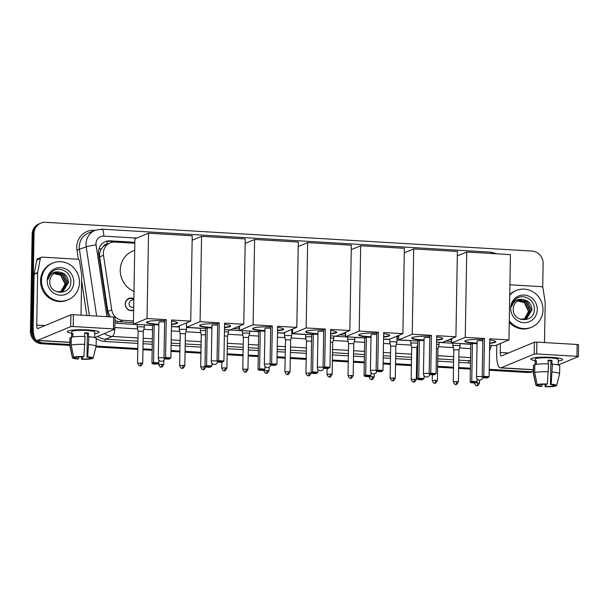 <?xml version="1.0" encoding="UTF-8"?>
<svg xmlns="http://www.w3.org/2000/svg" width="609" height="609" viewBox="0 0 609 609"><rect width="100%" height="100%" fill="white"/><g stroke="black" fill="none" stroke-linecap="round" stroke-linejoin="round"><path stroke-width="0.91" d="M133.66 310.247A6.372 6.029 -112.5 0 1 125.21 303.975A6.372 6.029 -112.5 0 1 133.866 298.722M107.245 244.087L107.1 244.08A3.981 3.768 67.5 0 0 103.56 246.28L101.497 248.716C99.891 251.213 99.275 253.938 99.648 256.884L107.877 311.45L110.275 316.87M103.56 246.28A11.944 11.305 -112.5 0 1 106.628 244.346L110.183 242.869A11.944 11.305 67.5 0 0 103.492 255.285L111.729 309.852A11.944 11.305 67.5 0 0 122.782 320.296L133.478 320.928M115.002 320.669L119.219 321.773L133.447 322.61M233.475 328.533L239.52 328.89M291.749 331.974L292.556 332.027M339.548 334.805L345.592 335.163M396.984 338.201L398.621 338.299M445.621 341.078L451.657 341.436M237.038 327.056L239.55 327.2M291.78 330.291L292.579 330.337M343.111 333.329L345.615 333.473M397.015 336.511L398.651 336.61M449.183 339.601L451.688 339.746M134.833 243.242L114.964 242.07A11.944 11.305 67.5 0 0 110.183 242.869M34.629 337.881A11.944 11.305 -112.5 0 1 32.346 330.459L34.035 233.453L33.092 233.841A11.944 11.305 -112.5 0 1 39.912 223.488A11.944 11.305 -112.5 0 0 33.092 233.841L31.402 330.847L33.092 233.841L32.14 234.237A11.944 11.305 -112.5 0 1 38.968 223.884L40.864 223.1A11.944 11.305 -112.5 0 1 45.645 222.293L531.931 251.06A11.944 11.305 -112.5 0 1 543.121 263.56L542.703 287.494M69.868 344.519L43.536 342.958L42.592 343.354A11.944 11.305 -112.5 0 1 31.402 330.847A11.944 11.305 -112.5 0 0 42.592 343.354L69.86 344.968L42.592 343.354L41.64 343.75A11.944 11.305 -112.5 0 1 30.45 331.243L32.14 234.237M533.37 371.345A11.944 11.305 -112.5 0 1 529.822 371.726L528.871 372.114L489.217 369.77L528.871 372.114A11.944 11.305 -112.5 0 0 533.37 371.429A11.944 11.305 -112.5 0 1 528.871 372.114L527.927 372.51L489.21 370.219M470.392 368.658L458.676 367.965L470.392 368.658M453.507 367.661L437.627 366.717L453.507 367.661M417.355 365.522L416.579 365.476L417.355 365.522M411.41 365.172L395.53 364.228L411.41 365.172M390.361 363.923L383.152 363.497L390.361 363.923M364.319 362.385L353.441 361.738L364.319 362.385M348.272 361.434L332.392 360.498L348.272 361.434M306.175 358.945L290.295 358.008L306.175 358.945M285.126 357.696L277.08 357.224L285.126 357.696M258.246 356.113L248.206 355.511L258.246 356.113M243.037 355.207L227.157 354.271L243.037 355.207M200.94 352.718L185.06 351.781L200.94 352.718M179.891 351.477L171.007 350.951L179.891 351.477M152.174 349.832L142.97 349.292L152.174 349.832M137.801 348.987L96.07 346.513L137.801 348.987M533.37 371.437L532.708 371.711A11.944 11.305 -112.5 0 1 527.927 372.51M470.384 369.107L458.668 368.415M453.499 368.11L437.62 367.166M417.348 365.971L416.571 365.925M411.402 365.613L395.523 364.677M390.354 364.372L383.145 363.946M364.311 362.835L353.433 362.188M348.264 361.883L332.385 360.947M306.167 359.394L290.287 358.45M285.119 358.145L277.072 357.673M258.239 356.554L248.198 355.961M243.029 355.656L227.149 354.72M200.932 353.167L185.052 352.23M179.883 351.926L171 351.401M152.166 350.282L142.963 349.741M137.794 349.437L95.956 346.963M69.852 345.417L41.64 343.75M34.035 233.453A11.944 11.305 -112.5 0 1 40.864 223.1M43.536 342.958A11.944 11.305 -112.5 0 1 37.111 340.492M529.822 371.726L489.225 369.32M470.399 368.209L458.684 367.516M453.515 367.212L437.635 366.268M417.363 365.073L416.586 365.027M411.418 364.722L395.538 363.779M390.369 363.474L383.16 363.048M364.327 361.936L353.448 361.289M348.279 360.985L332.4 360.048M306.182 358.495L290.31 357.559M285.134 357.247L277.087 356.775M258.254 355.664L248.213 355.07M243.044 354.758L227.165 353.821M200.947 352.268L185.075 351.332M179.899 351.028L171.015 350.502M152.181 349.383L142.978 348.843M137.809 348.538L96.115 346.072M134.848 242.306L110.107 240.844A11.944 11.305 67.5 0 0 105.327 241.644A11.944 11.305 67.5 0 0 98.643 254.067L107.542 313.011A11.944 11.305 67.5 0 0 108.737 316.779M114.972 322.618A11.944 11.305 67.5 0 0 118.595 323.455L137.231 324.559M144.386 324.978L152.6 325.465M171.433 326.576L179.328 327.048M186.483 327.467L200.369 328.289M228.581 329.956L242.466 330.778M249.621 331.205L258.673 331.738M277.506 332.849L284.563 333.268M291.719 333.694L305.604 334.516M333.816 336.183L347.701 337.005M354.857 337.424L364.745 338.01M383.579 339.129L389.798 339.495M396.954 339.921L410.839 340.736M439.051 342.41L452.936 343.225M460.092 343.651L470.818 344.283M104.862 241.857A11.944 11.305 -112.5 0 1 109.163 241.24L134.84 242.755M509.725 295.228A19.899 18.841 -112.5 0 1 516.356 290.47A19.899 18.841 -112.5 0 1 542.977 309.973A19.899 18.841 -112.5 0 1 531.604 327.231A19.899 18.841 -112.5 0 1 509.284 320.76M509.741 294.604A19.899 18.841 -112.5 0 1 515.404 290.858L516.356 290.47M513.296 308.915C512.458 322.625 534.306 323.379 534.291 309.798C535.38 300.07 523.359 293.051 516.234 298.73C513.684 300.717 512.146 303.366 511.629 306.677C513.501 300.983 517.239 298.585 522.857 299.476A9.95 9.417 -112.5 0 0 518.982 300.146A9.95 9.417 -112.5 0 0 513.296 308.778A9.95 9.417 -112.5 0 0 513.296 308.915M537.275 309.638A13.931 13.185 -112.5 0 1 523.74 322.648A13.931 13.185 -112.5 0 1 510.685 308.063A13.931 13.185 -112.5 0 1 524.22 295.045A13.931 13.185 -112.5 0 1 537.275 309.638M525.765 318.88L531.535 310.217L527.188 301.295L518.845 300.207M520.39 319.329L526.762 318.423L531.916 310.057C531.566 303.929 528.551 300.404 522.857 299.476M524.996 319.139L530.036 310.841L525.681 301.919L518.099 300.572M525.186 319.078L530.409 310.681L526.062 301.76L518.282 300.473M524.197 319.337L528.528 311.465L524.182 302.544L517.391 301.006M524.395 319.291L528.901 311.306L524.555 302.384L517.566 300.892M531.604 327.231L530.66 327.627A19.899 18.841 -112.5 0 1 509.253 322.275M551.457 357.346A15.918 2.147 1 0 1 562.198 359.082A15.918 2.147 1 0 1 558.232 360.992A15.918 2.147 1 0 0 562.632 359.592A15.918 2.147 1 0 0 551.457 357.346A15.918 2.147 1 0 0 531.254 358.541A15.918 2.147 1 0 0 535.151 360.589A15.918 2.147 1 0 1 530.797 359.036A15.918 2.147 1 0 1 551.457 357.346M509.908 284.784L541.203 286.633A1.987 1.88 67.5 0 1 543.045 288.369L545.177 302.49A1.987 1.88 67.5 0 1 545.2 302.833L544.507 342.555M496.822 344.976L496.662 353.974A15.918 4.659 -86.6 0 0 500.461 367.897A15.918 4.659 -86.6 0 0 501.131 367.783L534.184 354.065L534.39 342.235L501.336 355.953A3.981 1.165 93.4 0 1 501.169 355.976A3.981 1.165 93.4 0 1 500.217 352.497L500.377 343.499M558.202 364.989L578.344 356.6L576.944 356.318L577.149 344.488L578.55 344.77L578.344 356.6M534.39 342.235L536.879 342.106L536.674 353.936L576.944 356.318M536.674 353.936L534.184 354.065M536.879 342.106L577.149 344.488M548.153 360.65A7.963 1.073 -179 0 1 549.044 360.695A7.963 1.073 -179 0 1 550.871 360.84L550.46 384.5A7.963 1.073 1 0 1 554.22 385.474A7.963 1.073 1 0 1 554.213 385.527L554.213 385.428M553.048 384.896L553.025 386.022A7.963 1.073 1 0 1 545.87 386.403L545.908 384.264M548.092 363.893L548.161 360.163A11.541 1.553 1 0 1 550.11 360.254A11.541 1.553 1 0 1 551.96 360.383L551.891 364.327L552.371 364.129A13.132 1.766 1 0 1 559.74 365.849L559.602 373.736A13.132 1.766 1 0 1 559.595 373.797L556.603 385.566A10.345 1.393 1 0 1 556.55 385.664L554.213 385.527M535.083 364.578L535.174 359.112A11.541 1.553 1 0 1 550.155 357.886A11.541 1.553 1 0 1 558.255 359.516L558.164 364.981M536.354 364.342L536.415 360.794A11.541 1.553 1 0 0 535.227 361.282L535.174 364.555M542.101 384.355L542.071 386.175L541.34 386.479A10.345 1.393 1 0 1 535.92 385.2L533.339 373.332A13.132 1.766 1 0 1 533.339 373.279L533.476 365.392A13.132 1.766 1 0 1 533.621 365.134L533.484 373.02L535.973 385.01L538.31 385.147L538.326 384.591M534.793 365.202L533.621 365.134M534.809 364.646A13.132 1.766 1 0 1 548.572 363.908L547.384 383.974L546.654 384.271A7.963 1.073 1 0 0 539.498 384.66L537.161 384.523L534.672 372.533L534.809 364.646M534.672 372.533A13.132 1.766 1 0 1 548.435 371.794M545.002 384.256L545.139 386.707L545.87 386.403M553.025 386.022L555.362 386.159L555.499 385.604M555.362 386.159A10.345 1.393 1 0 1 545.139 386.707M537.161 384.523A10.345 1.393 1 0 1 547.384 383.974M542.071 386.175A7.963 1.073 1 0 1 538.303 385.2A7.963 1.073 1 0 1 538.31 385.147M550.46 384.5L551.183 384.195L552.371 364.129M552.234 372.015A13.132 1.766 1 0 1 559.602 373.736M551.183 384.195A10.345 1.393 1 0 1 556.603 385.566M550.871 360.84L551.96 360.383M535.227 361.282L536.407 361.35M41.496 280.307A19.899 18.841 -112.5 0 1 52.861 263.05A19.899 18.841 -112.5 0 1 79.482 282.561A19.899 18.841 -112.5 0 1 68.117 299.818A19.899 18.841 -112.5 0 1 41.496 280.307M68.117 299.818L67.165 300.207A19.899 18.841 -112.5 0 1 40.544 280.703A19.899 18.841 -112.5 0 1 51.917 263.446L52.861 263.05M49.809 281.495C48.971 295.213 70.819 295.959 70.804 282.378C71.892 272.657 59.872 265.638 52.739 271.309C50.189 273.304 48.659 275.953 48.141 279.257C50.007 273.57 53.752 271.172 59.362 272.063A9.95 9.417 -112.5 0 0 55.495 272.733A9.95 9.417 -112.5 0 0 49.809 281.366A9.95 9.417 -112.5 0 0 49.809 281.495M73.788 282.218A13.931 13.185 -112.5 0 1 60.245 295.236A13.931 13.185 -112.5 0 1 47.19 280.65A13.931 13.185 -112.5 0 1 60.733 267.633A13.931 13.185 -112.5 0 1 73.788 282.218M62.278 291.46L68.048 282.804L63.701 273.875L55.35 272.794M56.903 291.917L63.275 291.003L68.421 282.645C68.079 276.516 65.056 272.992 59.362 272.063M61.501 291.726L66.541 283.429L62.194 274.499L54.612 273.159M61.699 291.665L66.921 283.269L62.567 274.347L54.795 273.06M60.702 291.924L65.034 284.053L60.687 275.123L53.896 273.593M60.908 291.878L65.414 283.893L61.067 274.971L54.072 273.479M477.068 343.468A15.522 2.093 1 0 1 475.667 343.392A15.522 2.093 1 0 1 464.766 341.207A15.522 2.093 1 0 1 482.846 339.457M484.444 338.497L483.782 376.354L489.103 376.666L489.758 338.81L508.949 339.944L510.433 254.615L466.745 252.027L465.253 337.363L484.444 338.497L482.853 339.152L482.191 377.009L483.782 376.354L484.292 377.283L488.091 377.504L489.103 376.666M489.743 339.982A15.522 2.093 1 0 1 495.81 341.748A15.522 2.093 1 0 1 489.682 343.301M465.253 337.363L451.634 343.012L470.818 344.146L472.401 343.491L477.068 343.765M489.651 345.257L495.323 345.6L508.949 339.944M466.745 252.027L457.321 255.94M451.711 338.551L451.634 343.012M488.091 377.504L486.979 377.968L483.181 377.747L484.292 377.283M482.191 377.009L483.181 377.747M477.113 378.867L477.06 381.66L476.055 382.498L474.936 382.962L471.138 382.741L470.156 382.003L470.818 344.146M470.156 382.003L471.747 381.341L472.401 343.491M471.138 382.741L472.257 382.277L471.747 381.341L477.06 381.66M476.055 382.498L472.257 382.277M482.823 340.865A3.182 0.426 -179 0 0 479.74 340.652A3.182 0.426 -179 0 0 477.258 340.903A3.182 0.426 -179 0 0 477.113 341.025L476.489 376.91A3.182 0.426 1 0 1 476.634 376.788A3.182 0.426 1 0 1 480.615 376.575A3.182 0.426 1 0 1 482.199 376.75M495.741 341.55A15.522 2.093 1 0 1 495.109 341.961A15.522 2.093 1 0 1 489.689 342.913M477.075 343.073A15.522 2.093 1 0 1 464.842 341.01M424.031 340.332A15.522 2.093 1 0 1 422.631 340.256A15.522 2.093 1 0 1 411.737 338.071A15.522 2.093 1 0 1 429.817 336.32M431.408 335.361L430.746 373.21L436.067 373.53L436.729 335.673L455.913 336.807L457.397 251.471L413.709 248.891L412.224 334.227L431.408 335.361L429.817 336.016L429.162 373.873L430.746 373.21L431.256 374.147L435.054 374.368L436.067 373.53M436.706 336.846A15.522 2.093 1 0 1 442.773 338.612A15.522 2.093 1 0 1 436.645 340.165M412.224 334.227L398.598 339.875L417.782 341.01L419.373 340.355L424.031 340.629M436.615 342.121L442.286 342.456L455.913 336.807M413.709 248.891L404.285 252.796M398.674 335.414L398.598 339.875M435.054 374.368L433.943 374.832L430.144 374.611L431.256 374.147M429.162 373.873L430.144 374.611M424.077 375.73L424.024 378.524L423.019 379.361L421.9 379.826L418.101 379.597L417.119 378.867L417.782 341.01M417.119 378.867L418.71 378.204L419.373 340.355M418.101 379.597L419.22 379.141L418.71 378.204L424.024 378.524M423.019 379.361L419.22 379.141M429.787 337.729A3.182 0.426 -179 0 0 426.703 337.515A3.182 0.426 -179 0 0 424.222 337.767A3.182 0.426 -179 0 0 424.077 337.888L423.453 373.774A3.182 0.426 1 0 1 423.598 373.652A3.182 0.426 1 0 1 427.579 373.439A3.182 0.426 1 0 1 429.162 373.614M442.705 338.414A15.522 2.093 1 0 1 442.081 338.825A15.522 2.093 1 0 1 436.653 339.769M424.039 339.936A15.522 2.093 1 0 1 411.806 337.873M370.995 337.196A15.522 2.093 1 0 1 369.594 337.12A15.522 2.093 1 0 1 358.701 334.935A15.522 2.093 1 0 1 376.781 333.184M378.372 332.225L377.709 370.074L383.031 370.394L383.693 332.537L402.876 333.671L404.368 248.335L360.673 245.754L359.188 331.09L378.372 332.225L376.781 332.879L376.126 370.736L377.709 370.074L378.219 371.01L382.018 371.231L383.031 370.394M383.67 333.709A15.522 2.093 1 0 1 389.737 335.475A15.522 2.093 1 0 1 383.609 337.028M359.188 331.09L345.562 336.739L364.745 337.873L366.336 337.211L370.995 337.493M383.579 338.985L389.25 339.32L402.876 333.671M360.673 245.754L351.248 249.66M345.638 332.278L345.562 336.739M382.018 371.231L380.907 371.696L377.108 371.475L378.219 371.01M376.126 370.736L377.108 371.475M371.041 372.594L370.995 375.388L369.983 376.225L368.871 376.689L365.065 376.461L364.083 375.73L364.745 337.873M364.083 375.73L365.674 375.068L366.336 337.211M365.065 376.461L366.184 376.004L365.674 375.068L370.995 375.388M369.983 376.225L366.184 376.004M376.75 334.592A3.182 0.426 -179 0 0 373.667 334.379A3.182 0.426 -179 0 0 371.185 334.63A3.182 0.426 -179 0 0 371.041 334.752L370.417 370.637A3.182 0.426 1 0 1 370.561 370.516A3.182 0.426 1 0 1 374.55 370.302A3.182 0.426 1 0 1 376.126 370.478M389.676 335.277A15.522 2.093 1 0 1 389.044 335.688A15.522 2.093 1 0 1 383.617 336.632M371.003 336.8A15.522 2.093 1 0 1 358.77 334.737M317.967 334.059A15.522 2.093 1 0 1 316.566 333.983A15.522 2.093 1 0 1 305.665 331.798A15.522 2.093 1 0 1 323.744 330.048M325.335 329.088L324.673 366.938L329.994 367.257L330.657 329.4L349.84 330.535L351.332 245.199L307.636 242.618L306.152 327.947L325.335 329.088L323.752 329.743L323.09 367.6L324.673 366.938L325.183 367.874L328.982 368.095L329.994 367.257M330.634 330.573A15.522 2.093 1 0 1 336.701 332.339A15.522 2.093 1 0 1 330.573 333.892M306.152 327.947L292.526 333.603L311.709 334.737L313.3 334.075L317.959 334.356M330.542 335.848L336.214 336.183L349.84 330.535M307.636 242.618L298.22 246.523M292.602 329.142L292.526 333.603M328.982 368.095L327.87 368.559L324.072 368.331L325.183 367.874M323.09 367.6L324.072 368.331M318.005 369.45L317.959 372.251L316.946 373.089L315.835 373.553L312.036 373.325L311.047 372.594L311.709 334.737M311.047 372.594L312.638 371.932L313.3 334.075M312.036 373.325L313.148 372.868L312.638 371.932L317.959 372.251M316.946 373.089L313.148 372.868M323.722 331.456A3.182 0.426 -179 0 0 320.631 331.243A3.182 0.426 -179 0 0 318.149 331.494A3.182 0.426 -179 0 0 318.005 331.616L317.38 367.501A3.182 0.426 1 0 1 317.525 367.379A3.182 0.426 1 0 1 321.514 367.166A3.182 0.426 1 0 1 323.09 367.341M336.64 332.141A15.522 2.093 1 0 1 336.008 332.552A15.522 2.093 1 0 1 330.58 333.496M317.974 333.663A15.522 2.093 1 0 1 305.733 331.601M264.93 330.923A15.522 2.093 1 0 1 263.53 330.847A15.522 2.093 1 0 1 252.628 328.662A15.522 2.093 1 0 1 270.708 326.911M272.299 325.944L271.637 363.801L276.958 364.121L277.62 326.264L296.804 327.398L298.296 242.062L254.608 239.482L253.116 324.81L272.299 325.944L270.716 326.607L270.053 364.464L271.637 363.801L272.147 364.738L275.946 364.958L276.958 364.121M277.597 327.436A15.522 2.093 1 0 1 283.665 329.203A15.522 2.093 1 0 1 277.544 330.756M253.116 324.81L239.489 330.466L258.673 331.601L260.264 330.938L264.923 331.22M277.506 332.712L283.177 333.047L296.804 327.398M254.608 239.482L245.183 243.387M239.565 326.005L239.489 330.466M275.946 364.958L274.834 365.423L271.035 365.194L272.147 364.738M270.053 364.464L271.035 365.194M264.968 366.313L264.923 369.115L263.91 369.952L262.799 370.417L259 370.188L258.018 369.457L258.673 331.601M258.018 369.457L259.601 368.795L260.264 330.938M259 370.188L260.112 369.732L259.601 368.795L264.923 369.115M263.91 369.952L260.112 369.732M270.685 328.32A3.182 0.426 -179 0 0 267.602 328.106A3.182 0.426 -179 0 0 265.113 328.358A3.182 0.426 -179 0 0 264.968 328.479L264.344 364.365A3.182 0.426 1 0 1 264.489 364.243A3.182 0.426 1 0 1 268.478 364.03A3.182 0.426 1 0 1 270.053 364.205M283.604 329.005A15.522 2.093 1 0 1 282.972 329.416A15.522 2.093 1 0 1 277.544 330.36M264.938 330.527A15.522 2.093 1 0 1 252.697 328.464M211.894 327.787A15.522 2.093 1 0 1 210.493 327.711A15.522 2.093 1 0 1 199.592 325.526A15.522 2.093 1 0 1 217.672 323.775M219.263 322.808L218.608 360.665L223.922 360.985L224.584 323.128L243.767 324.262L245.26 238.926L201.571 236.345L200.079 321.674L219.263 322.808L217.679 323.47L217.017 361.327L218.608 360.665L219.111 361.601L222.909 361.822L223.922 360.985M224.561 324.3A15.522 2.093 1 0 1 230.636 326.066A15.522 2.093 1 0 1 224.508 327.619M200.079 321.674L186.453 327.33L205.636 328.464L207.227 327.802L211.886 328.076M224.47 329.576L230.141 329.911L243.767 324.262M201.571 236.345L192.147 240.251M186.529 322.869L186.445 329.812A3.585 0.48 -179 0 0 186.445 329.812A3.585 0.48 -179 0 0 183.926 329.309A3.585 0.48 -179 0 0 179.442 329.545A3.585 0.48 -179 0 0 179.282 329.69A3.585 0.48 -179 0 0 179.282 329.705L179.343 325.845M222.909 361.822L221.798 362.286L217.999 362.058L219.111 361.601M217.017 361.327L217.999 362.058M211.932 363.177L211.886 365.971L210.874 366.816L209.762 367.28L205.964 367.052L204.982 366.321L205.636 328.464M204.982 366.321L206.565 365.659L207.227 327.802M205.964 367.052L207.075 366.595L206.565 365.659L211.886 365.971M210.874 366.816L207.075 366.595M217.649 325.183A3.182 0.426 -179 0 0 214.566 324.97A3.182 0.426 -179 0 0 212.077 325.221A3.182 0.426 -179 0 0 211.932 325.343L211.308 361.228A3.182 0.426 1 0 1 211.452 361.107A3.182 0.426 1 0 1 215.441 360.893A3.182 0.426 1 0 1 217.025 361.068M230.567 325.868A15.522 2.093 1 0 1 229.936 326.279A15.522 2.093 1 0 1 224.515 327.223M211.902 327.391A15.522 2.093 1 0 1 199.661 325.328M133.995 291.399A21.894 20.721 -112.5 0 1 120.247 270.053A21.894 20.721 -112.5 0 1 132.754 251.068L134.711 250.261M158.858 324.65A15.522 2.093 1 0 1 157.457 324.574A15.522 2.093 1 0 1 146.556 322.389A15.522 2.093 1 0 1 164.636 320.638M166.227 319.672L165.572 357.529L170.885 357.841L171.548 319.991L190.731 321.126L192.223 235.79L148.535 233.209L147.043 318.537L166.227 319.672L164.643 320.334L163.981 358.191L165.572 357.529L166.074 358.465L169.881 358.686L170.885 357.841M171.525 321.164A15.522 2.093 1 0 1 177.6 322.93A15.522 2.093 1 0 1 171.472 324.483M147.043 318.537L133.417 324.194L152.608 325.328L154.191 324.666L158.85 324.94M171.433 326.439L177.112 326.774L190.731 321.126M148.535 233.209L134.909 238.857L133.417 324.194M169.881 358.686L168.762 359.15L164.963 358.922L166.074 358.465M163.981 358.191L164.963 358.922M158.896 360.041L158.85 362.835L157.838 363.68L156.726 364.144L152.928 363.916L151.945 363.185L152.608 325.328M151.945 363.185L153.529 362.522L154.191 324.666M152.928 363.916L154.039 363.451L153.529 362.522L158.85 362.835M157.838 363.68L154.039 363.451M164.613 322.047A3.182 0.426 -179 0 0 161.53 321.834A3.182 0.426 -179 0 0 159.048 322.085A3.182 0.426 -179 0 0 158.903 322.207L158.271 358.092A3.182 0.426 1 0 1 158.416 357.97A3.182 0.426 1 0 1 162.405 357.757A3.182 0.426 1 0 1 163.988 357.932M177.531 322.732A15.522 2.093 1 0 1 176.899 323.135A15.522 2.093 1 0 1 171.479 324.087M158.865 324.254A15.522 2.093 1 0 1 146.632 322.191M87.962 329.933A15.918 2.147 1 0 1 98.704 331.661A15.918 2.147 1 0 1 94.738 333.58A15.918 2.147 1 0 0 99.145 332.179A15.918 2.147 1 0 0 87.962 329.933A15.918 2.147 1 0 0 67.766 331.121A15.918 2.147 1 0 0 71.656 333.176A15.918 2.147 1 0 1 67.31 331.623A15.918 2.147 1 0 1 87.962 329.933M37.674 272.467A1.987 1.88 67.5 0 0 37.644 272.809L34.089 274.286A1.987 1.88 -112.5 0 1 34.119 273.943L37.674 272.467L40.293 258.635A1.987 1.88 67.5 0 1 42.196 257.12L77.716 259.221A1.987 1.88 67.5 0 1 79.558 260.957L81.69 275.07A1.987 1.88 67.5 0 1 81.713 275.42L81.02 315.142M34.089 274.286L33.175 326.561A15.918 4.659 -86.6 0 0 36.974 340.484A15.918 4.659 -86.6 0 0 37.636 340.362L70.697 326.652L70.903 314.823L37.842 328.533A3.981 1.165 93.4 0 1 37.682 328.563A3.981 1.165 93.4 0 1 36.73 325.084L37.644 272.809M34.119 273.943L36.738 260.112A1.987 1.88 -112.5 0 1 37.842 258.726L41.397 257.249M94.715 337.576L114.85 329.18L113.457 328.906L113.662 317.076L115.063 317.35L114.85 329.18M70.903 314.823L73.392 314.693L73.187 326.523L113.457 328.906M73.187 326.523L70.697 326.652M73.392 314.693L113.662 317.076M84.659 333.237A7.963 1.073 -179 0 1 85.557 333.283A7.963 1.073 -179 0 1 87.376 333.428L86.965 357.087A7.963 1.073 1 0 1 90.733 358.062A7.963 1.073 1 0 1 90.718 358.115L90.726 358.016M89.553 357.483L89.538 358.602A7.963 1.073 1 0 1 82.375 358.99L82.413 356.844M84.605 336.472L84.666 332.75A11.541 1.553 1 0 1 86.623 332.841A11.541 1.553 1 0 1 88.472 332.971L88.404 336.914L88.884 336.716A13.132 1.766 1 0 1 96.252 338.437L96.108 346.323A13.132 1.766 1 0 1 96.1 346.376L93.116 358.145A10.345 1.393 1 0 1 93.055 358.252L90.718 358.115M71.588 337.165L71.687 331.699A11.541 1.553 1 0 1 86.661 330.474A11.541 1.553 1 0 1 94.768 332.103L94.669 337.569M72.867 336.929L72.928 333.374A11.541 1.553 1 0 0 71.74 333.869L71.687 337.142M78.607 356.943L78.576 358.762L77.853 359.066A10.345 1.393 1 0 1 72.433 357.787L69.852 345.92A13.132 1.766 1 0 1 69.845 345.866L69.982 337.98A13.132 1.766 1 0 1 70.134 337.721L69.997 345.608L72.486 357.597L74.823 357.734L74.831 357.171M71.306 337.789L70.134 337.721M71.314 337.226A13.132 1.766 1 0 1 85.085 336.495L83.897 356.554L83.167 356.859A7.963 1.073 1 0 0 76.011 357.247L73.674 357.102L71.177 345.113L71.314 337.226M71.177 345.113A13.132 1.766 1 0 1 84.94 344.382M81.515 356.844L81.652 359.287L82.375 358.99M89.538 358.602L91.875 358.747L92.012 358.191M91.875 358.747A10.345 1.393 1 0 1 81.652 359.287M73.674 357.102A10.345 1.393 1 0 1 83.897 356.554M78.576 358.762A7.963 1.073 1 0 1 74.816 357.787A7.963 1.073 1 0 1 74.823 357.734M86.965 357.087L87.696 356.783L88.884 336.716M88.747 344.603A13.132 1.766 1 0 1 96.108 346.323M87.696 356.783A10.345 1.393 1 0 1 93.116 358.145M87.376 333.428L88.472 332.971M71.74 333.869L72.913 333.938M458.988 349.931L460.054 346.011A3.585 0.48 -179 0 0 460.054 345.996A3.585 0.48 -179 0 0 457.542 345.493A3.585 0.48 -179 0 0 453.05 345.729A3.585 0.48 -179 0 0 452.89 345.874A3.585 0.48 -179 0 0 452.89 345.889L452.936 343.088M458.432 381.904C455.532 386.685 456.05 383.51 455.692 384.439A2.588 0.761 93.4 0 0 455.798 384.416A2.588 0.761 -86.6 0 0 456.613 381.538L458.432 381.904L458.988 349.924L453.819 349.84L452.89 345.889M437.384 380.655C434.491 385.436 435.009 382.262 434.643 383.19A2.588 0.761 93.4 0 0 434.75 383.175A2.588 0.761 -86.6 0 0 435.564 380.29L437.384 380.655L437.94 348.675L439.005 344.77A3.585 0.48 -179 0 0 439.005 344.747A3.585 0.48 -179 0 0 436.577 344.252M437.94 348.675L436.501 348.34M417.744 343.331A3.585 0.48 -179 0 0 415.445 343.004A3.585 0.48 -179 0 0 410.961 343.24A3.585 0.48 -179 0 0 410.793 343.377A3.585 0.48 -179 0 0 410.801 343.4L411.722 347.351L416.899 347.434L417.721 344.382M397.022 336.099L396.916 342.258A3.585 0.48 -179 0 0 396.916 342.258A3.585 0.48 -179 0 0 394.396 341.756A3.585 0.48 -179 0 0 389.912 341.999A3.585 0.48 -179 0 0 389.752 342.136A3.585 0.48 -179 0 0 389.752 342.151L389.806 339.091M395.85 346.201L390.674 346.11L389.752 342.151M347.815 339.51A3.585 0.48 -179 0 0 347.655 339.647A3.585 0.48 -179 0 0 347.655 339.662L348.584 343.613L353.753 343.697L354.819 339.784A3.585 0.48 -179 0 0 354.819 339.769A3.585 0.48 -179 0 0 352.307 339.266A3.585 0.48 -179 0 0 347.815 339.51M333.816 336.046L333.77 338.528A3.585 0.48 -179 0 0 333.77 338.528A3.585 0.48 -179 0 0 331.258 338.018A3.585 0.48 -179 0 0 330.504 337.987M332.149 374.428C329.256 379.209 329.773 376.042 329.408 376.971A2.588 0.761 93.4 0 0 329.515 376.948A2.588 0.761 -86.6 0 0 330.329 374.071L332.149 374.428L332.704 342.448L330.436 342.068M311.671 336.922A3.585 0.48 -179 0 0 310.209 336.777A3.585 0.48 -179 0 0 305.726 337.013A3.585 0.48 -179 0 0 305.558 337.158A3.585 0.48 -179 0 0 305.566 337.173L305.611 334.379M311.602 341.131L306.487 341.131L305.566 337.173M291.795 329.477L291.681 336.039A3.585 0.48 -179 0 0 291.681 336.039A3.585 0.48 -179 0 0 289.161 335.529A3.585 0.48 -179 0 0 284.677 335.772A3.585 0.48 -179 0 0 284.517 335.909A3.585 0.48 -179 0 0 284.517 335.924L285.438 339.883M288.24 371.581L290.059 371.939L290.615 339.959L285.56 339.769L284.883 371.855C286.984 376.24 287.197 373.774 287.319 374.482A2.588 0.761 93.4 0 0 287.425 374.459A2.588 0.761 -86.6 0 0 288.24 371.581L284.883 371.855M248.518 337.485L249.583 333.565A3.585 0.48 -179 0 0 249.583 333.549A3.585 0.48 -179 0 0 247.071 333.039A3.585 0.48 -179 0 0 242.58 333.283A3.585 0.48 -179 0 0 242.42 333.42A3.585 0.48 -179 0 0 242.42 333.435L242.466 330.641M247.962 369.45C245.062 374.231 245.579 371.056 245.221 371.992A2.588 0.761 93.4 0 0 245.328 371.97A2.588 0.761 -86.6 0 0 246.143 369.084L247.962 369.45L248.518 337.47L243.349 337.394L242.42 333.435M226.913 368.209C224.021 372.99 224.538 369.815 224.173 370.744A2.588 0.761 93.4 0 0 224.279 370.729A2.588 0.761 -86.6 0 0 225.094 367.844L226.913 368.209L227.469 336.229L228.535 332.316A3.585 0.48 -179 0 0 228.535 332.301A3.585 0.48 -179 0 0 226.023 331.798A3.585 0.48 -179 0 0 224.432 331.753M227.469 336.229L224.363 335.833M205.606 330.596A3.585 0.48 -179 0 0 204.974 330.55A3.585 0.48 -179 0 0 200.49 330.794A3.585 0.48 -179 0 0 200.323 330.931A3.585 0.48 -179 0 0 200.331 330.946L201.252 334.897L205.53 334.706M184.824 365.72C181.924 370.5 182.441 367.326 182.083 368.255A2.588 0.761 93.4 0 0 182.19 368.239A2.588 0.761 -86.6 0 0 183.005 365.354L184.824 365.72L185.38 333.74L180.203 333.656L179.282 329.705M133.714 307.202A3.585 3.388 67.5 0 1 129.055 303.64A3.585 3.388 67.5 0 1 131.102 300.534L133.851 299.392A5.968 5.648 67.5 0 0 125.347 304.097A5.968 5.648 67.5 0 0 133.668 309.798M137.345 327.056A3.585 0.48 -179 0 0 137.185 327.2A3.585 0.48 -179 0 0 137.185 327.216L138.114 331.167L143.282 331.25L144.348 327.337A3.585 0.48 -179 0 0 144.348 327.322A3.585 0.48 -179 0 0 141.836 326.82A3.585 0.48 -179 0 0 137.345 327.056M98.909 249.096A11.944 0.974 -8.6 0 1 101.497 248.716M117.248 323.288A11.944 3.494 -86.6 0 0 117.347 321.499M107.1 244.08A11.944 3.494 -86.6 0 0 107.047 241.316M119.219 321.773L122.782 320.296M107.877 311.45L111.729 309.852M99.648 256.884L103.492 255.285M30.45 331.243L32.346 330.459M496.921 253.816L490.854 252.172A7.963 2.329 93.4 0 1 492.042 253.527M136.781 238.081L103.728 236.125A7.963 7.536 67.5 0 0 95.986 243.562A7.963 7.536 67.5 0 0 96.077 244.94L106.902 316.672M96.648 316.063L86.204 246.851A15.918 15.073 -112.5 0 1 86.021 244.095A15.918 15.073 -112.5 0 1 95.118 230.293L88.366 233.095A15.918 15.073 67.5 0 0 79.269 246.896A15.918 15.073 67.5 0 0 79.452 249.652L89.409 315.637M78.378 259.381L76.985 250.132L86.204 246.851A7.963 0.655 -8.6 0 1 96.077 244.94M76.985 250.132A17.912 16.953 -112.5 0 1 94.182 230.301L94.981 230.347M470.491 362.972A17.912 16.953 -112.5 0 1 468.557 362.964L458.775 362.385M453.606 362.081L437.726 361.145M417.454 359.942L416.678 359.896M411.509 359.592L395.629 358.655M390.46 358.351L383.244 357.925M364.418 356.805L353.54 356.166M348.371 355.862L332.491 354.918M306.274 353.372L290.394 352.428M285.225 352.124L277.179 351.644M258.345 350.533L248.305 349.939M243.136 349.635L227.256 348.698M201.039 347.145L185.159 346.209M179.99 345.897L171.106 345.372M152.273 344.26L143.069 343.712M137.9 343.407L104.984 341.466A17.912 16.953 -112.5 0 1 96.252 338.429M95.369 337.782A17.912 16.953 -112.5 0 1 94.981 337.47M86.843 315.485L81.614 280.833M470.536 360.185L469.181 360.749A15.918 15.073 67.5 0 0 470.529 360.764M137.992 337.957L112.36 336.442L105.608 339.243L137.938 341.154M114.789 329.248A7.963 2.329 93.4 0 1 112.36 336.442A15.918 15.073 -112.5 0 1 104.36 333.58M97.607 336.381A15.918 15.073 67.5 0 0 105.608 339.243A1.987 0.586 -86.6 0 0 104.984 341.466M470.582 357.635L458.866 356.943M453.697 356.63L437.818 355.694M417.546 354.499L416.777 354.446M411.6 354.141L395.728 353.205M390.559 352.9L383.343 352.474M364.509 351.355L353.631 350.715M348.462 350.411L332.583 349.467M306.365 347.922L290.493 346.978M285.324 346.673L277.27 346.201M258.437 345.082L248.396 344.488M243.227 344.184L227.347 343.248M201.13 341.695L185.258 340.758M180.089 340.446L171.198 339.921M152.372 338.81L143.161 338.269M143.107 341.466L152.311 342.007M171.144 343.118L180.028 343.651M185.197 343.956L201.077 344.892M227.294 346.445L243.174 347.381M248.343 347.686L258.383 348.279M277.217 349.399L285.263 349.87M290.432 350.175L306.312 351.119M332.529 352.664L348.409 353.608M353.578 353.913L364.456 354.552M383.289 355.671L390.498 356.098M395.667 356.402L411.547 357.338M416.716 357.65L417.492 357.696M437.764 358.891L453.644 359.828M458.813 360.14L469.181 360.749A1.987 0.586 -86.6 0 0 468.557 362.964M114.88 327.573L137.588 328.921M143.815 329.286L152.524 329.804M171.357 330.915L179.678 331.41M185.912 331.776L200.726 332.651M228.002 334.265L242.824 335.14M249.051 335.513L258.597 336.077M277.43 337.188L284.913 337.63M291.148 338.003L305.962 338.878M333.237 340.492L348.059 341.367M354.286 341.733L364.669 342.349M383.503 343.461L390.148 343.857M396.383 344.222L411.197 345.105M438.472 346.719L453.294 347.594M459.521 347.96L470.742 348.622M490.854 252.172L101.825 229.159A7.963 2.329 93.4 0 1 103.728 236.125M109.163 241.24L110.107 240.844M501.131 367.783L533.4 369.686M500.217 352.497L508.477 352.984M477.662 382.779A2.588 0.761 -86.6 0 1 476.847 385.664A2.588 0.761 93.4 0 1 476.74 385.687C477.098 384.751 476.581 387.925 479.481 383.145L475.34 382.795M37.636 340.362L69.906 342.273M36.73 325.084L44.99 325.571M40.293 258.635L36.738 260.112M456.613 381.538L453.256 381.813L453.819 349.832M435.564 380.29L432.207 380.564L432.314 374.733M414.523 379.049A2.588 0.761 -86.6 0 1 413.709 381.927A2.588 0.761 93.4 0 1 413.595 381.95C413.96 381.021 413.442 384.188 416.335 379.415L411.166 379.323L411.722 347.343M393.475 377.801A2.588 0.761 -86.6 0 1 392.66 380.686A2.588 0.761 93.4 0 1 392.554 380.701C392.912 379.772 392.394 382.947 395.287 378.166L390.118 378.075L390.674 346.095M372.426 376.56A2.588 0.761 -86.6 0 1 371.612 379.437A2.588 0.761 93.4 0 1 371.505 379.46C371.863 378.532 371.345 381.698 374.246 376.925L369.077 376.606M351.378 375.311A2.588 0.761 -86.6 0 1 350.563 378.197A2.588 0.761 93.4 0 1 350.457 378.212C350.814 377.283 350.297 380.458 353.197 375.677L348.021 375.586L348.584 343.605M330.329 374.071L326.98 374.345L327.079 368.514M309.288 372.822A2.588 0.761 -86.6 0 1 308.474 375.707A2.588 0.761 93.4 0 1 308.36 375.723C308.725 374.794 308.207 377.968 311.1 373.188L305.931 373.096L306.487 341.116M267.191 370.333A2.588 0.761 -86.6 0 1 266.377 373.218A2.588 0.761 93.4 0 1 266.27 373.233C266.628 372.305 266.11 375.479 269.011 370.698L263.834 370.607L263.849 369.983M246.143 369.084L242.785 369.358L243.349 337.378M225.094 367.844L221.745 368.118L221.843 362.264M205.644 366.816L200.696 366.869L201.252 334.889M204.053 366.595A2.588 0.761 -86.6 0 1 203.239 369.48A2.588 0.761 93.4 0 1 203.124 369.503C203.49 368.567 202.972 371.741 205.865 366.961M183.005 365.354L179.647 365.628L180.203 333.648M161.956 364.106A2.588 0.761 -86.6 0 1 161.141 366.991A2.588 0.761 93.4 0 1 161.035 367.014C161.393 366.078 160.875 369.252 163.775 364.471L158.599 364.38L158.622 363.025M140.907 362.865A2.588 0.761 -86.6 0 1 140.093 365.743A2.588 0.761 93.4 0 1 139.986 365.765C140.344 364.837 139.826 368.011 142.727 363.23L137.55 363.139L138.114 331.159M489.552 350.586L491.493 345.47M101.825 229.159L95.118 230.293M500.461 367.897L533.393 369.846M476.489 376.91A3.182 3.182 0 0 0 479.481 380.145A3.182 3.182 0 0 0 482.815 377.473M423.453 373.774A3.182 3.182 0 0 0 426.445 377.009A3.182 3.182 0 0 0 429.779 374.337M370.417 370.637A3.182 3.182 0 0 0 373.408 373.873A3.182 3.182 0 0 0 376.743 371.201M317.38 367.501A3.182 3.182 0 0 0 320.372 370.736A3.182 3.182 0 0 0 323.706 368.064M264.344 364.365A3.182 3.182 0 0 0 267.343 367.6A3.182 3.182 0 0 0 270.67 364.928M211.308 361.228A3.182 3.182 0 0 0 214.307 364.464A3.182 3.182 0 0 0 217.634 361.792M158.271 358.092A3.182 3.182 0 0 0 161.271 361.327A3.182 3.182 0 0 0 164.597 358.655M479.481 383.145L479.534 380.153M474.304 383.053C476.413 387.446 476.619 384.979 476.74 385.687M36.974 340.484L69.906 342.433M460.099 343.514L460.054 345.996M453.256 381.813C455.365 386.205 455.57 383.739 455.692 384.439M439.051 342.266L439.005 344.747M432.207 380.564C434.316 384.957 434.529 382.49 434.643 383.19M410.847 340.598L410.793 343.377M416.335 379.415L416.899 347.434M411.166 379.323C413.267 383.716 413.481 381.249 413.595 381.95M395.287 378.166L395.85 346.186L396.908 342.273M390.118 378.075C392.219 382.467 392.432 380.001 392.554 380.701M374.246 376.925L374.299 373.804M369.069 376.834C371.178 381.226 371.383 378.76 371.505 379.46M347.701 336.868L347.655 339.647M354.864 337.287L354.819 339.769M353.197 375.677L353.753 343.697M348.021 375.586C350.129 379.978 350.335 377.511 350.457 378.212M332.704 342.456L333.77 338.543M326.98 374.345C329.081 378.729 329.294 376.263 329.408 376.971M311.1 373.188L311.115 372.639M305.931 373.096C308.032 377.489 308.245 375.022 308.36 375.723M290.059 371.939C287.159 376.72 287.676 373.545 287.319 374.482M284.57 332.468L284.517 335.909M290.615 339.967L291.673 336.054M269.011 370.698L269.071 367.204M263.834 370.607C265.943 374.999 266.148 372.533 266.27 373.233M249.629 331.068L249.583 333.549M242.785 369.358C244.894 373.751 245.1 371.284 245.221 371.992M228.581 329.819L228.535 332.301M221.745 368.118C223.846 372.51 224.059 370.044 224.173 370.744M200.376 328.152L200.323 330.931M200.696 366.869C202.797 371.262 203.01 368.795 203.124 369.503M185.38 333.747L186.438 329.827M179.647 365.628C181.748 370.021 181.962 367.554 182.083 368.255M163.775 364.471L163.844 360.254M158.599 364.38C160.707 368.772 160.913 366.306 161.035 367.014M128.765 298.92L127.06 299.628M137.231 324.414L137.185 327.2M133.341 309.951L131.635 310.659M144.394 324.841L144.348 327.322M142.727 363.23L143.282 331.25M137.55 363.139C139.659 367.531 139.864 365.065 139.986 365.765"/></g></svg>
